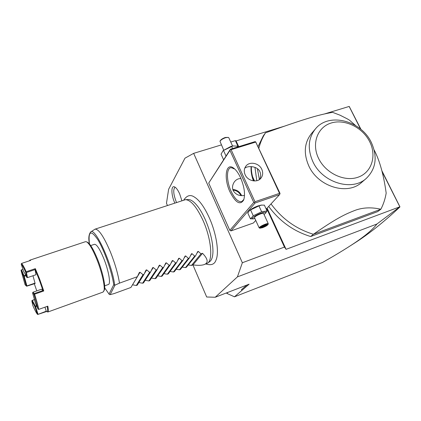 <?xml version="1.0" encoding="UTF-8"?>
<svg xmlns="http://www.w3.org/2000/svg" width="421" height="421" viewBox="0 0 421 421"><rect width="100%" height="100%" fill="white"/><g stroke="black" fill="none" stroke-linecap="round" stroke-linejoin="round"><path stroke-width="0.63" d="M192.923 264.914L206.685 297L215.231 297.252L237.412 276.892L242.354 262.746L193.649 153.355L184.982 158.164L168.621 189.282L166.474 203.259L167.405 205.437M183.745 200.08C186.892 195.386 190.418 194.36 194.313 197.007C199.407 200.112 204.443 207.137 209.426 218.078C216.394 233.613 219.309 252.516 216.126 259.757L216.068 259.904M174.789 203.017L174.652 202.706C171.263 195.139 170.926 185.693 174.205 186.761C175.967 187.356 177.794 189.745 179.688 193.928L181.872 200.696M230.755 142.045L235.365 140.64L236.076 140.93L238.718 146.661M361.007 129.442L349.214 106.429L324.644 113.907M284.428 126.179L236.076 140.93M193.649 153.355L221.341 144.913M266.698 208.579L284.449 247.074L242.354 262.746M235.365 140.64L238.218 146.818M253.752 180.504L253.952 180.941M229.94 150.376L230.419 149.223L254.842 141.688L255.631 141.772L280.039 193.428L279.591 194.618L255.063 203.017L253.758 202.406L229.94 150.376L208.716 183.051L229.813 230.361L230.992 230.908L253.379 223.009L255.757 220.425M208.716 183.051L230.419 149.223M215.231 297.252L249.106 284.196L234.45 296.816L322.481 262.467C332.479 256.847 341.289 251.59 348.914 246.701C362.913 237.797 372.243 230.24 376.911 224.025L399.855 206.795L286.085 249.337L284.449 247.074M376.911 224.025L237.412 276.892M234.45 296.816L226.824 293.374L227.998 292.332M226.609 292.869L226.824 293.374M241.796 290.343L241.486 289.637L246.927 285.038M381.847 170.684L399.95 206.858M399.718 207.153C383.51 222.314 368.401 234.329 354.393 243.201L348.914 246.701M382.094 171.631L399.855 206.795M252.553 176.652L254.547 180.967M267.088 208.158L286.085 249.337M349.156 106.429L360.613 129.105M355.471 125.453L349.509 120.185L347.188 118.811L340.01 115.18L332.569 112.344C324.586 113.749 316.455 115.754 308.167 118.354C298.415 121.374 289.311 124.369 265.462 132.852L263.257 135.92L258.094 146.529M254.958 167.337L256.789 180.72M268.693 206.427C279.586 221.251 293.579 231.287 310.672 236.528L377.669 211.616L380.873 209.232C383.468 204.201 385.236 198.823 386.178 193.097C383.684 174.925 379.695 160.601 374.216 150.123L374.122 149.944M271.019 203.901C282.028 218.857 296.147 228.982 313.387 234.281C335.079 219.262 343.768 214.81 353.487 210.974C361.65 207.532 370.775 206.953 380.873 209.232L313.387 234.281L310.672 236.528M265.462 132.852C262.493 137.509 260.294 142.619 258.868 148.176M257.399 168.668L259.399 179.572M366.281 178.415L361.571 182.472C347.457 195.686 318.05 186.714 308.819 165.953C303.383 153.455 304.278 142.645 311.493 133.525L315.497 128.831C328.954 112.007 361.676 120.632 371.596 143.056C377.674 157.18 375.906 168.968 366.281 178.415C352.035 191.76 322.249 182.63 312.861 161.617C307.335 148.966 308.214 138.035 315.497 128.831M318.586 158.401C325.649 173.236 344.431 182.125 358.05 177.215C371.775 172.521 376.937 155.759 369.627 141.593C362.513 127.358 344.736 118.717 331.153 123.021C317.476 127.116 311.314 143.629 318.586 158.401M253.758 202.406L229.813 230.361M240.57 177.746C244.338 186.729 245.39 194.118 243.733 199.912C240.228 205.522 235.655 202.869 230.003 191.96C223.704 178.762 225.567 162.438 233.255 167.847C235.876 169.621 238.312 172.92 240.57 177.746M251.39 166.6C251.195 171.047 252.037 175.825 253.91 180.935M279.591 194.618L266.204 209.116M255.063 203.017L230.992 230.908M249.343 210.7L249.7 210.368C251.626 208.727 254.421 207.232 258.084 205.885L261.199 205.106L264.377 205.148L267.051 210.953L265.614 213.142L264.025 214.463M230.319 149.587L231.103 149.676L254.963 201.738L254.568 202.527M254.963 201.738L279.518 193.35L255.631 141.772M255.558 142.119L231.103 149.676M245.143 174.762C243.822 171.636 244.033 168.81 245.78 166.295C249.353 161.043 259.099 162.932 261.804 169.347C263.199 172.626 262.92 175.557 260.967 178.146C257.268 183.082 247.769 181.077 245.143 174.762M279.518 193.35L279.986 193.839M259.646 179.399C260.894 176.625 260.983 174.073 259.91 171.736C257.763 166.216 247.969 165.337 244.743 168.226M243.906 199.391L241.738 201.606C238.244 202.196 234.702 198.765 231.118 191.323C226.545 181.562 226.188 168.895 230.655 167.716L233.766 168.205M244.522 195.428C239.465 196.249 235.702 194.649 233.229 190.624C232.013 187.782 232.403 184.845 234.397 181.825C236.281 179.467 238.47 178.399 240.965 178.625M251.105 166.59C250.753 170.926 251.516 175.694 253.4 180.883M234.65 168.942L232.934 168.447L233.008 167.853M232.824 189.503C236.713 189.739 239.57 191.618 241.391 195.139L241.612 195.665M233.034 190.145C236.581 190.471 239.175 192.244 240.823 195.449L240.896 195.612M232.892 168.3L233.234 168.447M233.123 167.895L233.339 168.495L234.176 168.526M254.931 218.61L250.458 218.873L247.827 213.079L249.29 210.747L250.579 209.911L258.941 205.901L261.709 205.048M250.458 218.873L253.247 215.768L261.63 211.758L258.941 205.901M253.247 215.768L250.579 209.911M253.437 218.894C249.6 219.383 255.442 215.026 261.362 213.031C265.277 211.795 266.567 211.952 265.23 213.51M268.282 223.73L263.578 213.484C263.33 213.152 262.336 213.284 260.594 213.868C256.857 215.347 254.821 216.605 254.489 217.636L259.157 227.882C259.52 226.903 261.573 225.667 265.314 224.172C267.056 223.572 268.045 223.425 268.282 223.73L268.024 224.551C268.103 224.077 267.214 224.156 265.362 224.788C261.573 226.335 259.768 227.477 259.946 228.224L262.504 227.714C265.456 226.561 267.293 225.503 268.024 224.551M261.63 211.758L267.051 210.953M259.946 228.224L259.157 227.882M261.436 227.798L264.472 226.709L266.967 225.172L266.43 224.714L263.372 225.803L260.873 227.345L261.436 227.798L261.641 227.082L264.172 226.182L266.209 224.919M264.472 226.709L263.914 225.619M266.967 225.172L266.114 224.835M223.593 159.743L221.062 154.17L223.141 150.618L232.96 145.94L237.181 146.145L237.581 147.013M226.014 156.012L223.451 150.376M232.613 148.545L231.592 146.319M223.256 150.523L230.819 146.455L232.813 145.971M223.725 150.144L219.983 141.314C220.857 139.904 222.756 138.693 225.672 137.678L228.34 137.399L228.777 137.73L232.581 146.013M228.34 137.399L225.346 137.467C222.725 138.383 221.02 139.472 220.225 140.74L219.983 141.314M185.529 199.649L188.24 199.543C190.681 199.47 193.528 201.359 196.786 205.211C199.828 208.9 202.727 213.847 205.485 220.051C210.474 231.897 212.963 242.464 212.958 251.747C212.805 256.81 211.752 260.083 209.8 261.567L207.606 263.167C213.147 259.868 211.147 238.523 203.154 220.73C196.807 207.09 190.934 200.064 185.529 199.649L95.009 229.171L90.673 231.971C95.009 226.724 112.212 264.246 114.722 285.254L119.49 283.128C117.991 273.829 115.022 263.588 110.586 252.405C103.908 236.649 98.714 228.903 95.009 229.171M188.287 264.93L191.476 265.44L192.96 264.898C197.975 265.567 201.738 265.456 204.248 264.562L207.606 263.167M119.49 283.128L137.346 276.713L130.91 287.469L113.954 293.637L109.939 294.668L109.276 294.405L104.703 287.869M114.722 285.254L113.733 284.743C111.939 271.755 104.261 250.079 97.761 239.586C90.82 229.55 88.052 231.003 89.457 243.943M90.699 245.564L94.457 244.306C96.651 244.201 99.74 248.9 103.724 258.399C108.618 270.387 110.997 284.028 108.423 284.485L104.676 285.827M87.168 242.207L87.694 242.401C90.368 244.096 93.672 249.753 97.625 259.368C102.798 272.166 105.95 287.011 104.287 290.137L103.019 292.095L47.883 311.998L46.81 311.635M29.417 260.81L29.87 260.173L85.495 241.675L86.6 241.838C89.347 243.585 92.767 249.442 96.856 259.404C102.214 272.671 105.487 288.048 103.776 291.258M29.87 260.173L30.57 260.431L21.597 263.414C22.608 264.383 24.139 267.161 26.191 271.74L35.332 268.656L39.616 279.06L43.763 290.979L42.942 290.543C40.39 282.665 37.753 275.681 35.038 269.598M22.934 269.382L21.187 270.003L21.05 270.445L25.097 284.812L26.686 286.206L26.907 285.912L24.218 276.334L23.523 276.129L21.05 270.445M35.332 268.656L35.032 269.598L26.444 272.508L26.039 272.219L26.191 271.74M47.173 306.388C47.852 310.277 47.726 312.024 46.789 311.624L46.257 311.203L37.774 314.466L46.589 311.503M43.763 290.979L34.596 294.19C36.569 300.352 37.964 305.42 38.785 309.388L47.815 306.156C48.483 309.772 48.504 311.719 47.883 311.998M34.317 283.791L36.785 290.885M22.955 269.445L21.187 270.003M21.597 263.414L21.224 264.114L23.697 271.745C24.397 272.471 25.423 274.355 26.781 277.386L25.718 272.287L26.039 272.219M25.718 272.287C23.713 267.793 22.213 265.072 21.224 264.114M26.781 277.386L27.502 277.607L36.017 274.708L35.032 269.598M27.502 277.607L26.444 272.508M34.596 294.19L34.18 293.969L34.327 293.553L42.942 290.543L41.5 289.243L32.97 292.216L32.591 292.932L35.396 303.052L38.064 309.172L38.785 309.388M26.686 286.206L35.132 283.512L32.959 275.744M46.252 311.203L44.958 307.177M34.327 293.553L32.97 292.216M38.064 309.172L33.948 294.279L32.591 292.932M34.18 293.969L33.948 294.279M34.975 306.82L31.859 300.926L32.822 305.557C34.759 309.993 36.28 312.892 37.39 314.255L34.975 306.82L35.338 306.125L32.312 300.41L32.007 300.468L34.543 299.52M37.774 314.466L37.39 314.255M32.312 300.41L34.569 299.615M36.548 305.693L35.338 306.125M36.811 306.293L35.206 306.52M38.011 314.171L35.596 306.73M32.007 300.468L31.859 300.926M26.297 285.996L23.523 276.129M23.844 276.065L23.981 275.618L21.503 269.935M23.981 275.618L25.686 275.039M24.218 276.334L26.018 275.723M35.064 283.101L26.907 285.912M204.248 264.562C208.605 262.825 208.027 259.068 202.517 253.289L200.959 253.847L198.333 251.416L197.754 251.511L195.628 255.763L194.691 256.1L192.029 253.668L191.444 253.774L189.329 258.031L188.382 258.368L185.682 255.936L185.087 256.052L182.982 260.31L182.03 260.652L179.293 258.226L178.688 258.347L176.594 262.604L175.636 262.951L172.863 260.525L172.247 260.652L170.163 264.914L169.2 265.262L166.384 262.841L165.758 262.978L163.69 267.246L162.716 267.593L159.864 265.172L159.227 265.319L157.17 269.587L156.191 269.94L153.302 267.519L152.649 267.677L150.607 271.945L149.623 272.298L146.692 269.882L146.029 270.05L143.998 274.318L137.235 285.17L136.293 285.512L132.515 284.791M138.883 282.528L142.582 283.222L143.519 282.886L150.607 271.945M145.203 280.286L148.834 280.949L149.765 280.612L157.17 269.587M151.486 278.049L155.044 278.691L155.965 278.355L163.69 267.246M157.722 275.834L161.211 276.45L162.127 276.113L170.163 264.914M163.916 273.624L167.342 274.218L168.253 273.887L176.594 262.604M170.068 271.429L173.431 272.003L174.341 271.671L182.982 260.31M176.183 269.251L179.483 269.803L180.388 269.477L189.329 258.031M182.251 267.082L185.498 267.614L186.392 267.288L195.628 255.763M143.998 274.318L143.008 274.676L140.035 272.266L139.367 272.445L137.346 276.713M143.008 274.676L136.293 285.512M149.623 272.298L142.582 283.222M156.191 269.94L148.834 280.949M162.716 267.593L155.044 278.691M169.2 265.262L161.211 276.45M175.636 262.951L167.342 274.218M182.03 260.652L173.431 272.003M188.382 258.368L179.483 269.803M194.691 256.1L185.498 267.614M200.959 253.847L191.476 265.44M192.96 264.898L202.517 253.289M175.12 187.198C172.968 189.261 173.352 194.165 176.267 201.917L176.504 202.454M109.06 294.053L113.733 284.743M110.155 294.632L114.965 285.185M132.541 284.796L140.035 272.266M144.235 273.824L146.692 269.882M151.097 270.924L153.302 267.519M157.854 268.177L159.864 265.172M164.522 265.53L166.384 262.841M171.115 262.962L172.863 260.525M177.651 260.457L179.293 258.226M184.124 257.999L185.682 255.936M190.539 255.584L192.029 253.668M196.907 253.205L198.333 251.416M266.346 224.756L263.388 225.809L260.978 227.298M216.126 259.757C214.715 264.299 211.3 265.698 205.89 263.962M90.673 231.971C88.731 234.471 88.315 238.444 89.426 243.901M104.703 287.922L109.276 294.405M87.694 242.401L86.6 241.838"/></g></svg>
